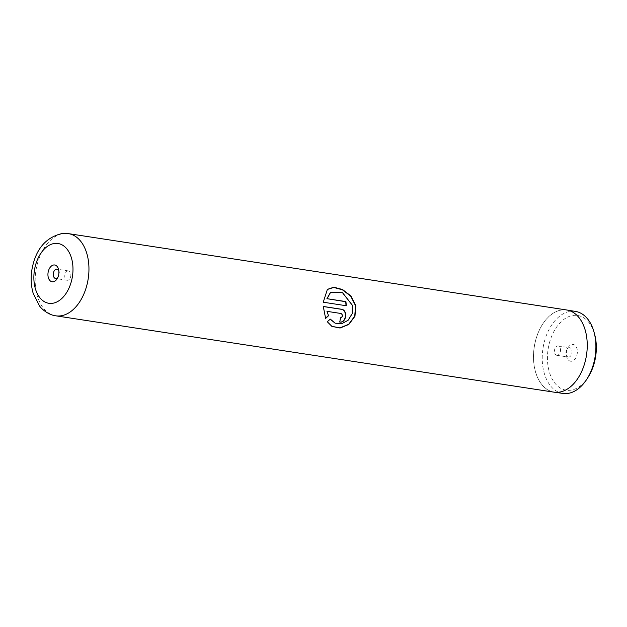 <?xml version="1.0" encoding="UTF-8"?>
<svg xmlns="http://www.w3.org/2000/svg" width="627" height="627" viewBox="0 0 627 627"><rect width="100%" height="100%" fill="white"/><g stroke="black" fill="none" stroke-linecap="round" stroke-linejoin="round"><path stroke-width="0.47" stroke-dasharray="3.13 2.35" d="M588.236 376.984A37.8 24.045 98.7 0 1 570.115 390.292A37.8 24.045 98.7 0 1 547.504 355.344A37.8 24.045 98.7 0 1 573.65 315.381A37.8 24.045 98.7 0 1 594.717 334.685M562.78 393.419A41.5 26.397 98.7 0 1 542.543 351.778A41.5 26.397 98.7 0 1 571.001 311.282A41.5 26.397 98.7 0 1 575.351 311.384M571.487 361.254A8.496 5.408 98.7 0 1 566.753 356.912A8.496 5.408 98.7 0 1 568.211 347.405A8.496 5.408 98.7 0 1 572.279 344.411A8.496 5.408 98.7 0 1 577.365 352.272A8.496 5.408 98.7 0 1 571.487 361.254M568.783 357.069A4.718 3.002 98.7 0 1 568.289 357.061A4.718 3.002 98.7 0 1 566.15 354.655A4.718 3.002 98.7 0 1 566.965 349.372A4.718 3.002 98.7 0 1 569.222 347.711A4.718 3.002 98.7 0 1 569.716 347.726A4.718 3.002 98.7 0 1 572.02 352.46A4.718 3.002 98.7 0 1 568.783 357.069M557.262 355.305A4.718 3.002 98.7 0 1 556.768 355.29A4.718 3.002 98.7 0 1 554.464 350.556A4.718 3.002 98.7 0 1 557.701 345.947A4.718 3.002 98.7 0 1 558.195 345.963A4.718 3.002 98.7 0 1 560.499 350.697A4.718 3.002 98.7 0 1 557.262 355.305M562.301 309.942A41.5 26.397 98.7 0 1 566.651 310.051A41.5 26.397 98.7 0 1 586.88 351.692A41.5 26.397 98.7 0 1 558.422 392.188A41.5 26.397 98.7 0 1 554.08 392.087A41.5 26.397 98.7 0 1 533.843 350.446A41.5 26.397 98.7 0 1 562.301 309.942M68.045 270.919A4.718 3.002 -81.3 0 0 64.808 275.527A4.718 3.002 -81.3 0 0 67.113 280.269A4.718 3.002 -81.3 0 0 67.606 280.277A4.718 3.002 -81.3 0 0 70.843 275.668A4.718 3.002 -81.3 0 0 68.539 270.935A4.718 3.002 -81.3 0 0 68.045 270.919M554.064 392.165A41.578 26.444 98.7 0 1 533.796 350.446A41.578 26.444 98.7 0 1 562.309 309.871A41.578 26.444 98.7 0 1 566.659 309.973M57.755 277.604A4.718 3.002 -81.3 0 0 58.35 276.852A4.718 3.002 -81.3 0 0 59.157 271.569A4.718 3.002 -81.3 0 0 58.82 270.668M326.98 311.384L340.853 313.508C342.844 315.256 342.663 316.674 340.32 317.756L340.555 317.795M340.32 317.756A41.194 26.201 -81.3 0 1 339.505 321.957L339.732 322.035M323.046 306.493L325.625 318.414M330.202 319.206L327.051 321.643L331.785 326.314M327.247 289.494L323.25 302.214M323.007 302.292L346.253 305.741M330.484 292.409L342.436 292.966L352.272 305.537L351.982 313.625L347.875 320.217L341.543 323.61L335.053 323.14M55.772 315.812A41.578 26.444 98.7 0 1 35.496 274.093A41.578 26.444 98.7 0 1 64.009 233.518A41.578 26.444 98.7 0 1 68.359 233.62M566.15 354.655L566.753 356.912M566.965 349.372L568.211 347.405M556.768 355.29L568.289 357.061M566.651 310.051L568.227 310.287M67.113 280.269L55.591 278.498M68.539 270.935L57.018 269.171M59.157 271.569L58.554 269.312M58.35 276.852L57.096 278.819M554.08 392.087L555.655 392.33M558.195 345.963L569.716 347.726"/><path stroke-width="0.94" d="M568.227 310.287L575.351 311.384A41.5 26.397 98.7 0 1 594.13 332.475L594.717 334.685A37.8 24.045 98.7 0 1 588.236 376.984L587.013 378.92A41.5 26.397 98.7 0 1 567.121 393.521A41.5 26.397 98.7 0 1 562.78 393.419L555.655 392.33M594.13 332.475A41.5 26.397 98.7 0 1 587.013 378.92M53.82 264.97A8.496 5.408 -81.3 0 0 47.942 273.96A8.496 5.408 -81.3 0 0 53.029 281.813A8.496 5.408 -81.3 0 0 57.096 278.819A8.496 5.408 -81.3 0 0 58.554 269.312A8.496 5.408 -81.3 0 0 53.82 264.97M58.82 270.668A4.718 3.002 -81.3 0 0 57.018 269.171A4.718 3.002 -81.3 0 0 56.524 269.155A4.718 3.002 -81.3 0 0 53.287 273.764A4.718 3.002 -81.3 0 0 55.591 278.498A4.718 3.002 -81.3 0 0 56.085 278.513A4.718 3.002 -81.3 0 0 57.755 277.604M323.25 302.214L346.253 305.741A41.578 26.444 -81.3 0 0 345.924 301.587L327.106 298.703L330.609 292.307L342.569 292.723L352.507 305.427L352.225 313.625L348.079 320.303L341.691 323.72L335.171 323.195L330.311 319.112L327.278 321.737L331.91 326.385L340.077 328.023L348.824 324.441L354.968 316.235L355.807 305.639L350.908 295.944L342.507 289.509L333.838 287.213L327.38 289.376L323.25 302.214M327.216 311.384L341.096 313.508C343.079 315.271 342.898 316.698 340.555 317.795A41.578 26.444 -81.3 0 1 339.732 322.035C346.457 323.43 348.087 309.809 341.347 309.229L323.289 306.462L325.625 318.414L328.517 315.749L326.98 311.384L328.517 315.749M68.359 233.62L566.659 309.973A41.578 26.444 98.7 0 1 586.935 351.692A41.578 26.444 98.7 0 1 558.422 392.267A41.578 26.444 98.7 0 1 554.064 392.165L55.772 315.812A41.578 26.444 98.7 0 0 60.121 315.914A41.578 26.444 98.7 0 0 88.634 275.339A41.578 26.444 98.7 0 0 68.359 233.62L62.316 233.479C45.669 237.28 35.535 249.366 31.906 269.751C30.605 278.02 31.037 285.904 33.2 293.397L39.532 305.968C41.586 309.048 48.467 314.966 55.772 315.812M339.505 321.957C346.222 323.352 347.836 309.848 341.104 309.26L341.347 309.229M341.104 309.26L323.297 306.532M325.397 318.344L328.282 315.71M331.785 326.314L339.944 327.882L348.643 324.316L354.733 316.212L355.564 305.757L350.728 296.171L342.381 289.784L333.736 287.448L327.247 289.494M346.01 305.702A41.194 26.201 -81.3 0 0 345.689 301.705L345.924 301.587M345.689 301.705L327.106 298.703M326.863 298.82L330.484 292.409M335.053 323.14L330.202 319.206M52.01 303.366A30.245 19.241 -81.3 0 0 72.936 271.389A30.245 19.241 -81.3 0 0 54.839 243.425A30.245 19.241 -81.3 0 0 33.913 275.402A30.245 19.241 -81.3 0 0 52.01 303.366"/></g></svg>
